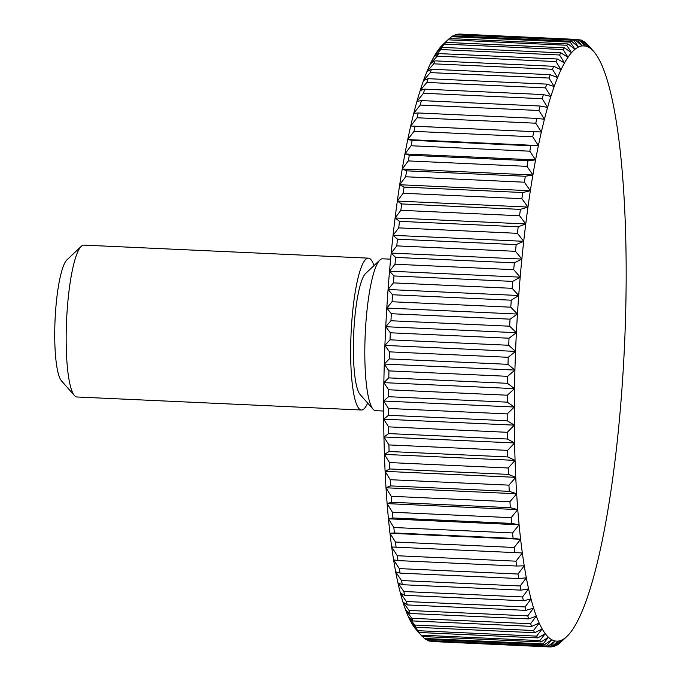 <?xml version="1.0" encoding="UTF-8"?>
<svg xmlns="http://www.w3.org/2000/svg" width="681" height="681" viewBox="0 0 681 681"><rect width="100%" height="100%" fill="white"/><g stroke="black" fill="none" stroke-linecap="round" stroke-linejoin="round"><path stroke-width="1.02" d="M367.655 403.075A76.008 13.85 -87.4 0 1 361.441 410.013L76.944 396.98A76.008 13.85 -87.4 0 1 74.442 395.55A76.008 13.85 -87.4 0 1 66.312 327.825A76.008 13.85 -87.4 0 1 81.277 246.318A76.008 13.85 -87.4 0 1 83.908 245.117L368.404 258.15A76.008 13.85 -87.4 0 1 373.954 265.633M74.442 395.55L61.435 380.79A61.613 11.228 -87.4 0 1 54.846 325.893A61.613 11.228 -87.4 0 1 66.976 259.827L81.277 246.318M361.441 410.013A76.008 13.85 -87.4 0 1 350.809 340.866A76.008 13.85 -87.4 0 1 368.404 258.15M383.658 411.035L375.589 410.669A76.008 13.85 -87.4 0 1 373.086 409.23A76.008 13.85 -87.4 0 1 364.956 341.513A76.008 13.85 -87.4 0 1 379.921 259.997A76.008 13.85 -87.4 0 1 382.543 258.806L390.613 259.172M373.086 409.23L360.07 394.469A61.613 11.228 -87.4 0 1 353.482 339.581A61.613 11.228 -87.4 0 1 365.612 273.507L379.921 259.997M566.703 45.252L571.521 52.684L564.447 47.823L445.732 42.384A304.041 55.408 92.6 0 0 444.412 44.103L563.119 49.543L568.005 57.247L560.863 52.846L442.148 47.406A304.041 55.408 92.6 0 0 440.828 49.551L559.535 54.991L564.506 62.941L557.288 59.009L438.581 53.569A304.041 55.408 92.6 0 0 437.27 56.131L555.977 61.571L561.025 69.743L553.747 66.295L435.04 60.856A304.041 55.408 92.6 0 0 433.737 63.827L552.444 69.266L557.577 77.617L550.248 74.68L431.533 69.241A304.041 55.408 92.6 0 0 430.256 72.603L548.963 78.051L554.181 86.547L546.8 84.121L428.094 78.681A304.041 55.408 92.6 0 0 426.834 82.435L545.541 87.875L550.844 96.489L543.421 94.582L424.714 89.143A304.041 55.408 92.6 0 0 423.488 93.263L542.195 98.702L547.592 107.411L540.127 106.032L421.42 100.592A304.041 55.408 92.6 0 0 420.22 105.061L538.935 110.501L544.425 119.26L536.926 118.409L418.219 112.969A304.041 55.408 92.6 0 0 417.061 117.77L535.768 123.21L541.361 131.995L415.129 126.24A304.041 55.408 92.6 0 0 414.014 131.356L532.721 136.796L538.407 145.564L530.865 145.785L412.158 140.346A304.041 55.408 92.6 0 0 411.086 145.751L529.801 151.199L535.581 159.916L528.022 160.665L409.315 155.225A304.041 55.408 92.6 0 0 408.302 160.912L527.009 166.351L532.9 174.991L525.323 176.268L406.617 170.829A304.041 55.408 92.6 0 0 405.663 176.762L524.37 182.202L530.354 190.731L522.787 192.527L404.071 187.088A304.041 55.408 92.6 0 0 403.178 193.251L521.884 198.69L527.971 207.067L520.403 209.382L401.696 203.942A304.041 55.408 92.6 0 0 400.862 210.31L519.569 215.749L525.758 223.955L518.198 226.773L399.492 221.334A304.041 55.408 92.6 0 0 398.717 227.88L517.432 233.319L523.715 241.304L516.172 244.615L397.466 239.176A304.041 55.408 92.6 0 0 396.768 245.875L515.474 251.315L521.859 259.061L514.342 262.849L395.627 257.409A304.041 55.408 92.6 0 0 394.997 264.228L513.712 269.667L520.19 277.15L512.699 281.398L393.993 275.958A304.041 55.408 92.6 0 0 393.439 282.879L512.146 288.318L518.718 295.503L511.269 300.193L392.554 294.754A304.041 55.408 92.6 0 0 392.077 301.751L510.793 307.191L517.458 314.043L510.043 319.159L391.328 313.72A304.041 55.408 92.6 0 0 390.937 320.751L509.643 326.199L516.394 332.694L509.03 338.219L390.324 332.779A304.041 55.408 92.6 0 0 390 339.828L508.716 345.267L515.551 351.396L508.239 357.295L389.532 351.856A304.041 55.408 92.6 0 0 389.294 358.896L508 364.335L514.921 370.064L507.668 376.321L388.953 370.881A304.041 55.408 92.6 0 0 388.8 377.878L507.507 383.318L514.513 388.63L507.319 395.21L388.604 389.77A304.041 55.408 92.6 0 0 388.536 396.708L507.243 402.148L514.325 407.017L507.192 413.903L388.485 408.464A304.041 55.408 92.6 0 0 388.493 415.299L507.2 420.739L514.351 425.148L507.294 432.307L388.587 426.868A304.041 55.408 92.6 0 0 388.681 433.584L507.388 439.024L514.606 442.965L507.617 450.362L388.911 444.923A304.041 55.408 92.6 0 0 389.089 451.494L507.796 456.934L515.074 460.382L508.171 468L389.464 462.561A304.041 55.408 92.6 0 0 389.719 468.954L508.426 474.393L515.755 477.338L508.945 485.144L390.23 479.705A304.041 55.408 92.6 0 0 390.571 485.902L509.286 491.341L516.666 493.768L509.933 501.727L391.217 496.287A304.041 55.408 92.6 0 0 391.643 502.255L510.35 507.694L517.773 509.609L511.133 517.679L392.426 512.24A304.041 55.408 92.6 0 0 392.92 517.969L511.635 523.408L519.101 524.787L512.546 532.951L393.839 527.511A304.041 55.408 92.6 0 0 394.41 532.968L513.125 538.407L520.625 539.25L514.164 547.464L395.457 542.025A304.041 55.408 92.6 0 0 396.104 547.192L522.336 552.946L515.985 561.178L397.27 555.739A304.041 55.408 92.6 0 0 397.993 560.591L516.7 566.03L524.251 565.817L517.986 574.032L399.279 568.592A304.041 55.408 92.6 0 0 400.07 573.113L518.777 578.552L526.336 577.803L520.173 585.975L401.467 580.535A304.041 55.408 92.6 0 0 402.318 584.707L521.033 590.146L528.601 588.869L522.54 596.956L403.833 591.517A304.041 55.408 92.6 0 0 404.744 595.33L523.451 600.77L531.027 598.965L525.068 606.941L406.353 601.502A304.041 55.408 92.6 0 0 407.332 604.932L526.038 610.372L533.606 608.056L527.749 615.879L409.043 610.44A304.041 55.408 92.6 0 0 410.064 613.479L528.779 618.918L536.33 616.101L530.576 623.745L411.869 618.305A304.041 55.408 92.6 0 0 412.941 620.936L531.657 626.375L539.19 623.064L533.529 630.504L414.823 625.064A304.041 55.408 92.6 0 0 415.946 627.278L534.662 632.717L542.178 628.929L536.611 636.131L417.904 630.691A304.041 55.408 92.6 0 0 419.07 632.479L537.777 637.918L545.268 633.67L539.803 640.6L421.096 635.16A304.041 55.408 92.6 0 0 421.624 635.773L416.125 629.542A297.963 54.301 -87.4 0 1 414.618 627.678A297.963 54.301 -87.4 0 1 411.52 622.945A297.963 54.301 -87.4 0 1 408.54 617.08A297.963 54.301 -87.4 0 1 405.68 610.108A297.963 54.301 -87.4 0 1 402.956 602.064A297.963 54.301 -87.4 0 1 400.368 592.981A297.963 54.301 -87.4 0 1 397.942 582.885A297.963 54.301 -87.4 0 1 395.678 571.819A297.963 54.301 -87.4 0 1 393.592 559.825A297.963 54.301 -87.4 0 1 391.686 546.962A297.963 54.301 -87.4 0 1 389.966 533.266A297.963 54.301 -87.4 0 1 388.442 518.803A297.963 54.301 -87.4 0 1 387.123 503.617A297.963 54.301 -87.4 0 1 386.008 487.783A297.963 54.301 -87.4 0 1 385.105 471.354A297.963 54.301 -87.4 0 1 384.416 454.397A297.963 54.301 -87.4 0 1 383.948 436.972A297.963 54.301 -87.4 0 1 383.692 419.164A297.963 54.301 -87.4 0 1 383.667 401.024A297.963 54.301 -87.4 0 1 383.854 382.645A297.963 54.301 -87.4 0 1 384.271 364.08A297.963 54.301 -87.4 0 1 384.901 345.412A297.963 54.301 -87.4 0 1 385.744 326.71A297.963 54.301 -87.4 0 1 386.799 308.05A297.963 54.301 -87.4 0 1 388.068 289.51A297.963 54.301 -87.4 0 1 389.532 271.166A297.963 54.301 -87.4 0 1 391.2 253.077A297.963 54.301 -87.4 0 1 393.056 235.32A297.963 54.301 -87.4 0 1 395.099 217.963A297.963 54.301 -87.4 0 1 397.321 201.082A297.963 54.301 -87.4 0 1 399.704 184.738A297.963 54.301 -87.4 0 1 402.241 168.999A297.963 54.301 -87.4 0 1 404.931 153.923A297.963 54.301 -87.4 0 1 407.757 139.579A297.963 54.301 -87.4 0 1 410.703 126.011A297.963 54.301 -87.4 0 1 413.767 113.276A297.963 54.301 -87.4 0 1 416.934 101.426A297.963 54.301 -87.4 0 1 420.194 90.505A297.963 54.301 -87.4 0 1 423.522 80.562A297.963 54.301 -87.4 0 1 426.919 71.633A297.963 54.301 -87.4 0 1 430.366 63.75A297.963 54.301 -87.4 0 1 433.848 56.957A297.963 54.301 -87.4 0 1 437.355 51.262A297.963 54.301 -87.4 0 1 440.862 46.7A297.963 54.301 -87.4 0 1 442.931 44.554L448.975 38.843A304.041 55.408 92.6 0 0 447.996 39.813L566.703 45.252A304.041 55.408 -87.4 0 1 568.031 43.967L449.315 38.528A304.041 55.408 92.6 0 0 448.975 38.843M449.554 38.536L451.571 36.706L570.278 42.145L575.028 49.27L568.031 43.967M577.343 39.489A304.041 55.408 -87.4 0 1 578.186 39.489L459.471 34.05A304.041 55.408 92.6 0 0 458.636 34.05L577.343 39.489L581.974 45.933L575.139 39.813L456.423 34.373A304.041 55.408 92.6 0 0 455.121 34.782L573.836 40.222L578.518 47.023A297.963 54.301 92.6 0 0 575.028 49.27A297.963 54.301 92.6 0 0 571.521 52.684A297.963 54.301 92.6 0 0 568.005 57.247A297.963 54.301 92.6 0 0 564.506 62.941A297.963 54.301 92.6 0 0 561.025 69.743A297.963 54.301 92.6 0 0 557.577 77.617A297.963 54.301 92.6 0 0 554.181 86.547A297.963 54.301 92.6 0 0 550.844 96.489A297.963 54.301 92.6 0 0 547.592 107.411A297.963 54.301 92.6 0 0 544.425 119.26A297.963 54.301 92.6 0 0 541.361 131.995A297.963 54.301 92.6 0 0 538.407 145.564A297.963 54.301 92.6 0 0 535.581 159.916A297.963 54.301 92.6 0 0 532.9 174.991A297.963 54.301 92.6 0 0 530.354 190.731A297.963 54.301 92.6 0 0 527.971 207.067A297.963 54.301 92.6 0 0 525.758 223.955A297.963 54.301 92.6 0 0 523.715 241.304A297.963 54.301 92.6 0 0 521.859 259.061A297.963 54.301 92.6 0 0 520.19 277.15A297.963 54.301 92.6 0 0 518.718 295.503A297.963 54.301 92.6 0 0 517.458 314.043A297.963 54.301 92.6 0 0 516.394 332.694A297.963 54.301 92.6 0 0 515.551 351.396A297.963 54.301 92.6 0 0 514.921 370.064A297.963 54.301 92.6 0 0 514.513 388.63A297.963 54.301 92.6 0 0 514.325 407.017A297.963 54.301 92.6 0 0 514.351 425.148A297.963 54.301 92.6 0 0 514.606 442.965A297.963 54.301 92.6 0 0 515.074 460.382A297.963 54.301 92.6 0 0 515.755 477.338A297.963 54.301 92.6 0 0 516.666 493.768A297.963 54.301 92.6 0 0 517.773 509.609A297.963 54.301 92.6 0 0 519.101 524.787A297.963 54.301 92.6 0 0 520.625 539.25A297.963 54.301 92.6 0 0 522.336 552.946A297.963 54.301 92.6 0 0 524.251 565.817A297.963 54.301 92.6 0 0 526.336 577.803A297.963 54.301 92.6 0 0 528.601 588.869A297.963 54.301 92.6 0 0 531.027 598.965A297.963 54.301 92.6 0 0 533.606 608.056A297.963 54.301 92.6 0 0 536.33 616.101A297.963 54.301 92.6 0 0 539.19 623.064A297.963 54.301 92.6 0 0 542.178 628.929A297.963 54.301 92.6 0 0 545.268 633.67A297.963 54.301 92.6 0 0 548.46 637.263L543.089 643.894L424.382 638.455L422.603 636.531M579.003 39.881L580.808 39.958L585.388 46.027A297.963 54.301 92.6 0 0 581.974 45.933A297.963 54.301 92.6 0 0 578.518 47.023L571.597 41.294L452.891 35.855A304.041 55.408 92.6 0 0 451.571 36.706M570.278 42.145A304.041 55.408 -87.4 0 1 571.597 41.294M445.732 42.384L440.862 46.7L447.996 39.813M563.119 49.543A304.041 55.408 -87.4 0 1 564.447 47.823M442.148 47.406L437.355 51.262L444.412 44.103M559.535 54.991A304.041 55.408 -87.4 0 1 560.863 52.846M438.581 53.569L433.848 56.957L440.828 49.551M555.977 61.571A304.041 55.408 -87.4 0 1 557.288 59.009M435.04 60.856L430.366 63.75L437.27 56.131M552.444 69.266A304.041 55.408 -87.4 0 1 553.747 66.295M431.533 69.241L426.919 71.633L433.737 63.827M548.963 78.051A304.041 55.408 -87.4 0 1 550.248 74.68M428.094 78.681L423.522 80.562L430.256 72.603M545.541 87.875A304.041 55.408 -87.4 0 1 546.8 84.121M424.714 89.143L420.194 90.505L426.834 82.435M542.195 98.702A304.041 55.408 -87.4 0 1 543.421 94.582M421.42 100.592L416.934 101.426L423.488 93.263M538.935 110.501A304.041 55.408 -87.4 0 1 540.127 106.032M418.219 112.969L413.767 113.276L420.22 105.061M535.768 123.21A304.041 55.408 -87.4 0 1 536.926 118.409M415.129 126.24L410.703 126.011L417.061 117.77M410.703 126.011L541.361 131.995M532.721 136.796A304.041 55.408 -87.4 0 1 533.836 131.68M412.158 140.346L407.757 139.579L414.014 131.356M407.757 139.579L538.407 145.564M529.801 151.199A304.041 55.408 -87.4 0 1 530.865 145.785M409.315 155.225L404.931 153.923L411.086 145.751M404.931 153.923L535.581 159.916M527.009 166.351A304.041 55.408 -87.4 0 1 528.022 160.665M406.617 170.829L402.241 168.999L408.302 160.912M402.241 168.999L532.9 174.991M524.37 182.202A304.041 55.408 -87.4 0 1 525.323 176.268M404.071 187.088L399.704 184.738L405.663 176.762M399.704 184.738L530.354 190.731M521.884 198.69A304.041 55.408 -87.4 0 1 522.787 192.527M401.696 203.942L397.321 201.082L403.178 193.251M397.321 201.082L527.971 207.067M519.569 215.749A304.041 55.408 -87.4 0 1 520.403 209.382M399.492 221.334L395.099 217.963L400.862 210.31M395.099 217.963L525.758 223.955M517.432 233.319A304.041 55.408 -87.4 0 1 518.198 226.773M397.466 239.176L393.056 235.32L398.717 227.88M393.056 235.32L523.715 241.304M515.474 251.315A304.041 55.408 -87.4 0 1 516.172 244.615M395.627 257.409L391.2 253.077L396.768 245.875M391.2 253.077L521.859 259.061M513.712 269.667A304.041 55.408 -87.4 0 1 514.342 262.849M393.993 275.958L389.532 271.166L394.997 264.228M389.532 271.166L520.19 277.15M512.146 288.318A304.041 55.408 -87.4 0 1 512.699 281.398M392.554 294.754L388.068 289.51L393.439 282.879M388.068 289.51L518.718 295.503M510.793 307.191A304.041 55.408 -87.4 0 1 511.269 300.193M391.328 313.72L386.799 308.05L392.077 301.751M386.799 308.05L517.458 314.043M509.643 326.199A304.041 55.408 -87.4 0 1 510.043 319.159M390.324 332.779L385.744 326.71L390.937 320.751M385.744 326.71L516.394 332.694M508.716 345.267A304.041 55.408 -87.4 0 1 509.03 338.219M389.532 351.856L384.901 345.412L390 339.828M384.901 345.412L515.551 351.396M508 364.335A304.041 55.408 -87.4 0 1 508.239 357.295M388.953 370.881L384.271 364.08L389.294 358.896M384.271 364.08L514.921 370.064M507.507 383.318A304.041 55.408 -87.4 0 1 507.668 376.321M388.604 389.77L383.854 382.645L388.8 377.878M383.854 382.645L514.513 388.63M507.243 402.148A304.041 55.408 -87.4 0 1 507.319 395.21M388.485 408.464L383.667 401.024L388.536 396.708M383.667 401.024L514.325 407.017M507.2 420.739A304.041 55.408 -87.4 0 1 507.192 413.903M388.587 426.868L383.692 419.164L388.493 415.299M383.692 419.164L514.351 425.148M507.388 439.024A304.041 55.408 -87.4 0 1 507.294 432.307M388.911 444.923L383.948 436.972L388.681 433.584M383.948 436.972L514.606 442.965M507.796 456.934A304.041 55.408 -87.4 0 1 507.617 450.362M389.464 462.561L384.416 454.397L389.089 451.494M384.416 454.397L515.074 460.382M508.426 474.393A304.041 55.408 -87.4 0 1 508.171 468M390.23 479.705L385.105 471.354L389.719 468.954M385.105 471.354L515.755 477.338M509.286 491.341A304.041 55.408 -87.4 0 1 508.945 485.144M391.217 496.287L386.008 487.783L390.571 485.902M386.008 487.783L516.666 493.768M510.35 507.694A304.041 55.408 -87.4 0 1 509.933 501.727M392.426 512.24L387.123 503.617L391.643 502.255M387.123 503.617L517.773 509.609M511.635 523.408A304.041 55.408 -87.4 0 1 511.133 517.679M393.839 527.511L388.442 518.803L392.92 517.969M388.442 518.803L519.101 524.787M513.125 538.407A304.041 55.408 -87.4 0 1 512.546 532.951M395.457 542.025L389.966 533.266L394.41 532.968M389.966 533.266L520.625 539.25M514.81 552.631A304.041 55.408 -87.4 0 1 514.164 547.464M397.27 555.739L391.686 546.962L396.104 547.192M516.7 566.03A304.041 55.408 -87.4 0 1 515.985 561.178M399.279 568.592L393.592 559.825L397.993 560.591M518.777 578.552A304.041 55.408 -87.4 0 1 517.986 574.032M401.467 580.535L395.678 571.819L400.07 573.113M521.033 590.146A304.041 55.408 -87.4 0 1 520.173 585.975M403.833 591.517L397.942 582.885L402.318 584.707M523.451 600.77A304.041 55.408 -87.4 0 1 522.54 596.956M406.353 601.502L400.368 592.981L404.744 595.33M526.038 610.372A304.041 55.408 -87.4 0 1 525.068 606.941M409.043 610.44L402.956 602.064L407.332 604.932M528.779 618.918A304.041 55.408 -87.4 0 1 527.749 615.879M411.869 618.305L405.68 610.108L410.064 613.479M531.657 626.375A304.041 55.408 -87.4 0 1 530.576 623.745M414.823 625.064L408.54 617.08L412.941 620.936M534.662 632.717A304.041 55.408 -87.4 0 1 533.529 630.504M417.904 630.691L411.52 622.945L415.946 627.278M537.777 637.918A304.041 55.408 -87.4 0 1 536.611 636.131M421.096 635.16L414.618 627.678L419.07 632.479M421.624 635.773A304.041 55.408 92.6 0 0 422.297 636.514L541.003 641.953A304.041 55.408 -87.4 0 1 539.803 640.6M541.003 641.953L548.46 637.263A297.963 54.301 92.6 0 0 551.738 639.697L546.46 646.005L427.753 640.566L426.629 639.416M424.382 638.455A304.041 55.408 92.6 0 0 425.616 639.374L544.323 644.813A304.041 55.408 -87.4 0 1 543.089 643.894M544.323 644.813L551.738 639.697A297.963 54.301 92.6 0 0 555.092 640.957L549.899 646.916L430.818 641.119M427.753 640.566A304.041 55.408 92.6 0 0 429.013 641.042L547.72 646.482A304.041 55.408 -87.4 0 1 546.46 646.005M547.72 646.482L555.092 640.957A297.963 54.301 92.6 0 0 558.497 641.051L553.398 646.627L551.687 646.55M553.398 646.627A304.041 55.408 -87.4 0 0 554.7 646.218L561.961 639.97A297.963 54.301 92.6 0 1 558.497 641.051L551.184 646.95A304.041 55.408 -87.4 0 1 550.35 646.95A304.041 55.408 -87.4 0 1 549.899 646.916M431.192 641.476A304.041 55.408 92.6 0 0 431.635 641.511L550.35 646.95M556.939 645.145A304.041 55.408 -87.4 0 0 558.25 644.294L565.443 637.714A297.963 54.301 92.6 0 1 561.961 639.97L556.939 645.145L556.002 645.103M587.218 44.469L592.019 49.722A297.963 54.301 92.6 0 1 593.696 51.458A297.963 54.301 92.6 0 1 595.211 53.322A297.963 54.301 92.6 0 1 598.301 58.055A297.963 54.301 92.6 0 1 601.28 63.92A297.963 54.301 92.6 0 1 604.141 70.892A297.963 54.301 92.6 0 1 606.873 78.936A297.963 54.301 92.6 0 1 609.452 88.019A297.963 54.301 92.6 0 1 611.878 98.115A297.963 54.301 92.6 0 1 614.143 109.181A297.963 54.301 92.6 0 1 616.228 121.175A297.963 54.301 92.6 0 1 618.135 134.038A297.963 54.301 92.6 0 1 619.855 147.734A297.963 54.301 92.6 0 1 621.378 162.197A297.963 54.301 92.6 0 1 622.698 177.383A297.963 54.301 92.6 0 1 623.813 193.217A297.963 54.301 92.6 0 1 624.715 209.646A297.963 54.301 92.6 0 1 625.405 226.603A297.963 54.301 92.6 0 1 625.873 244.028A297.963 54.301 92.6 0 1 626.128 261.836A297.963 54.301 92.6 0 1 626.154 279.976A297.963 54.301 92.6 0 1 625.967 298.355A297.963 54.301 92.6 0 1 625.55 316.92A297.963 54.301 92.6 0 1 624.928 335.588A297.963 54.301 92.6 0 1 624.077 354.29A297.963 54.301 92.6 0 1 623.021 372.95A297.963 54.301 92.6 0 1 621.753 391.49A297.963 54.301 92.6 0 1 620.289 409.834A297.963 54.301 92.6 0 1 618.62 427.923A297.963 54.301 92.6 0 1 616.765 445.68A297.963 54.301 92.6 0 1 614.722 463.037A297.963 54.301 92.6 0 1 612.508 479.918A297.963 54.301 92.6 0 1 610.125 496.262A297.963 54.301 92.6 0 1 607.58 512.001A297.963 54.301 92.6 0 1 604.89 527.077A297.963 54.301 92.6 0 1 602.064 541.421A297.963 54.301 92.6 0 1 599.118 554.989A297.963 54.301 92.6 0 1 596.054 567.724A297.963 54.301 92.6 0 1 592.887 579.574A297.963 54.301 92.6 0 1 589.627 590.495A297.963 54.301 92.6 0 1 586.298 600.438A297.963 54.301 92.6 0 1 582.902 609.367A297.963 54.301 92.6 0 1 579.454 617.25A297.963 54.301 92.6 0 1 575.973 624.043A297.963 54.301 92.6 0 1 572.466 629.738A297.963 54.301 92.6 0 1 568.958 634.3A297.963 54.301 92.6 0 1 566.89 636.446A297.963 54.301 92.6 0 1 565.443 637.714L560.267 642.464M566.89 636.446L560.846 642.157A304.041 55.408 -87.4 0 1 560.506 642.472M587.524 44.486A304.041 55.408 -87.4 0 1 588.197 45.227L593.696 51.458M581.932 45.865L585.388 46.027A297.963 54.301 92.6 0 1 588.742 47.295A297.963 54.301 92.6 0 1 592.019 49.722L585.439 42.545A304.041 55.408 -87.4 0 0 584.204 41.626L588.742 47.295L582.076 40.434A304.041 55.408 -87.4 0 0 580.808 39.958M583.191 41.584L584.204 41.626M585.388 46.027L578.629 39.524A304.041 55.408 -87.4 0 0 578.186 39.489M458.143 34.45L458.636 34.05M573.836 40.222A304.041 55.408 -87.4 0 1 575.139 39.813M453.818 35.897L455.121 34.782"/></g></svg>

